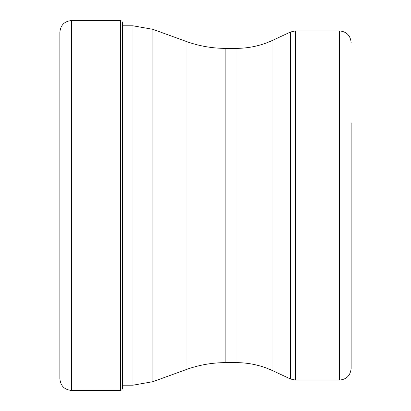 <?xml version="1.0" encoding="UTF-8"?>
<svg xmlns="http://www.w3.org/2000/svg" width="411" height="411" viewBox="0 0 411 411"><rect width="100%" height="100%" fill="white"/><g stroke="black" fill="none" stroke-linecap="round" stroke-linejoin="round"><path stroke-width="0.62" d="M59.872 205.5L59.872 32.202C60.561 25.122 64.445 21.238 71.519 20.55L71.519 390.45C64.445 389.762 60.561 385.878 59.872 378.798L59.872 205.5M236.032 362.615C248.938 362.651 261.247 365.379 272.955 370.804L272.955 40.196C261.247 45.621 248.938 48.349 236.032 48.385L236.032 362.615L225.834 362.615L225.834 48.385C212.153 48.364 198.878 46.027 186.008 41.362L186.008 369.638L152.882 381.685L152.882 29.315L132.969 25.806L122.529 25.806L122.529 22.682L122.529 388.318L121.892 389.839L120.397 390.45L71.519 390.45M272.955 40.196L290.536 31.996L290.536 379.004L295.463 380.093L295.463 30.907L339.481 30.907L339.481 380.093C346.555 379.404 350.439 375.52 351.128 368.441L351.128 122.781M71.519 20.55L120.397 20.55L120.397 390.45M132.969 25.806L132.969 385.194L122.529 385.194M120.397 20.55L121.892 21.161L122.529 22.682M152.882 381.685L132.969 385.194M186.008 41.362L152.882 29.315M225.834 362.615C212.153 362.636 198.878 364.973 186.008 369.638M236.032 48.385L225.834 48.385M272.955 370.804L290.536 379.004M290.536 31.996L295.463 30.907M339.481 380.093L295.463 380.093M339.481 30.907C346.555 31.596 350.439 35.48 351.128 42.559"/></g></svg>
